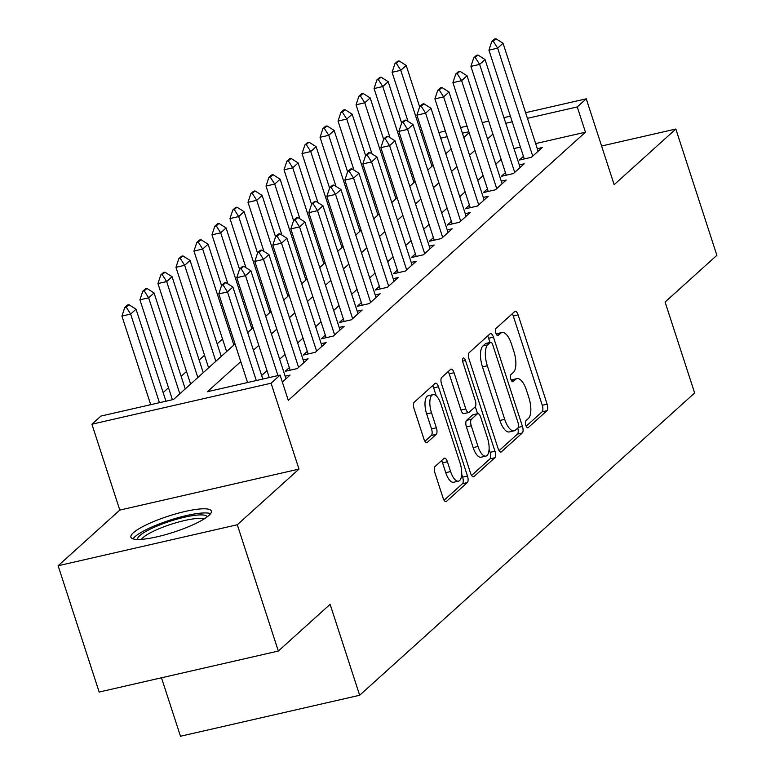 <?xml version="1.0" encoding="UTF-8"?>
<svg xmlns="http://www.w3.org/2000/svg" width="775" height="775" viewBox="0 0 775 775"><rect width="100%" height="100%" fill="white"/><g stroke="black" fill="none" stroke-linecap="round" stroke-linejoin="round"><path stroke-width="1.16" d="M525.808 425.31A3.73 1.492 77.1 0 0 527.882 427.819A3.73 1.492 77.1 0 0 528.182 427.664L546.956 410.711A5.318 2.131 77.1 0 0 547.121 404.162L518.117 314.902A5.318 2.131 77.1 0 0 515.162 311.308A5.318 2.131 77.1 0 0 514.736 311.54L495.952 328.493A3.73 1.492 77.1 0 0 495.845 333.076A3.73 1.492 77.1 0 0 497.908 335.594A3.73 1.492 77.1 0 0 498.209 335.43L500.64 333.24A17.031 6.82 77.1 0 1 501.997 332.504A17.031 6.82 77.1 0 1 511.452 344.003L513.873 351.443A17.031 6.82 77.1 0 1 513.37 372.407L510.938 374.606A3.73 1.492 77.1 0 0 510.832 379.188A3.73 1.492 77.1 0 0 512.895 381.707A3.73 1.492 77.1 0 0 513.195 381.542L515.627 379.353A17.031 6.82 77.1 0 1 516.983 378.617A17.031 6.82 77.1 0 1 526.438 390.116L528.85 397.556A17.031 6.82 77.1 0 1 528.356 418.529L525.925 420.718A3.73 1.492 77.1 0 0 525.808 425.31M208.892 515.482A42.286 8.457 -18 0 0 211.343 511.054A42.286 8.457 -18 0 0 176.971 513.534A42.286 8.457 -18 0 0 133.348 532.764A42.286 8.457 -18 0 0 130.907 537.191A42.286 8.457 -18 0 0 165.278 534.721A42.286 8.457 -18 0 0 208.892 515.482M435.104 466.443A5.318 2.131 77.1 0 0 434.949 472.992L443.077 498.034A5.318 2.131 77.1 0 0 446.032 501.628A5.318 2.131 77.1 0 0 446.458 501.396L467.325 482.573A5.318 2.131 77.1 0 0 467.48 476.024L438.476 386.764A5.318 2.131 77.1 0 0 435.521 383.179A5.318 2.131 77.1 0 0 435.095 383.402L414.238 402.225A5.318 2.131 77.1 0 0 414.082 408.783L423.906 439.028A5.318 2.131 77.1 0 0 426.86 442.622A5.318 2.131 77.1 0 0 427.287 442.389L436.218 434.339A5.318 2.131 77.1 0 0 436.373 427.781L431.501 412.784A14.231 5.696 77.1 0 1 433.051 394.64A14.231 5.696 77.1 0 1 440.956 404.25L460.05 463.004A14.231 5.696 77.1 0 1 458.49 481.149A14.231 5.696 77.1 0 1 450.595 471.539L447.407 461.745A5.318 2.131 77.1 0 0 444.453 458.161A5.318 2.131 77.1 0 0 444.027 458.383L435.104 466.443M278.332 651.048L99.161 692.046L58.125 565.75L237.295 524.752L278.332 651.048L330.111 604.326L359.658 695.262L694.642 392.973L665.095 302.047L716.875 255.324L675.839 129.028L614.158 184.692L586.258 98.812L577.249 106.931L585.454 132.196L288.29 400.346L280.085 375.09L271.076 383.218L91.905 424.206L100.905 416.078L173.542 399.464L235.038 343.974M237.295 524.752L298.985 469.098L271.076 383.218M498.063 448.425A5.318 2.131 77.1 0 0 501.018 452.019A5.318 2.131 77.1 0 0 501.435 451.786L522.302 432.963A5.318 2.131 77.1 0 0 522.457 426.415L493.452 337.154A5.318 2.131 77.1 0 0 490.498 333.56A5.318 2.131 77.1 0 0 490.071 333.793L469.214 352.615A5.318 2.131 77.1 0 0 469.059 359.174L498.063 448.425M494.808 457.773L473.951 476.596A5.318 2.131 77.1 0 1 473.525 476.819A5.318 2.131 77.1 0 1 470.57 473.234L441.566 383.974A5.318 2.131 77.1 0 1 441.731 377.425L450.653 369.365A5.318 2.131 77.1 0 1 451.079 369.142A5.318 2.131 77.1 0 1 454.034 372.727L465.794 408.929A5.318 2.131 77.1 0 0 468.749 412.523A5.318 2.131 77.1 0 0 469.175 412.29L475.094 406.943A5.318 2.131 77.1 0 0 475.249 400.394L463.004 362.71A3.73 1.492 77.1 0 1 463.411 357.963A3.73 1.492 77.1 0 1 465.484 360.472L494.963 451.215A5.318 2.131 77.1 0 1 494.808 457.773L489.965 458.877L471.588 475.463M675.839 129.028L601.594 146.01M523.445 156.356L519.327 160.057L531.437 157.286L542.238 147.541L537.298 148.674M505.426 172.602L501.318 176.312L513.428 173.542L524.229 163.787L519.289 164.92M487.417 188.858L483.309 192.568L495.419 189.797L506.22 180.042L501.28 181.176M469.408 205.104L465.3 208.814L477.41 206.043L488.211 196.298L483.271 197.422M451.399 221.359L447.291 225.07L459.401 222.299L470.202 212.544L465.252 213.677M433.39 237.615L429.282 241.316L441.392 238.545L452.193 228.799L447.243 229.933M415.381 253.861L411.273 257.571L423.373 254.801L434.184 245.045L429.234 246.179M397.372 270.117L393.264 273.817L405.364 271.056L416.175 261.301L411.225 262.434M379.363 286.363L375.255 290.073L387.355 287.302L398.166 277.557L393.216 278.68M361.353 302.618L357.236 306.328L369.346 303.558L380.157 293.802L375.207 294.936M343.344 318.864L339.227 322.574L351.337 319.804L362.138 310.058L357.198 311.192M325.326 335.12L321.218 338.83L333.327 336.059L344.129 326.304L339.188 327.438M307.317 351.375L303.209 355.076L315.318 352.315L326.12 342.56L321.179 343.693M289.308 367.621L285.2 371.332L297.309 368.561L308.111 358.815L303.17 359.939M282.352 382.056L290.102 375.061L285.152 376.195M585.454 132.196L535.641 143.588M520.422 147.076L513.97 148.548M501.125 159.359L495.758 164.203M483.116 175.615L477.749 180.459M465.107 191.861L459.74 196.705M447.097 208.117L441.731 212.96M429.088 224.372L423.722 229.206M411.079 240.618L405.713 245.462M393.07 256.874L387.703 261.718M375.061 273.12L369.694 277.963M357.043 289.375L351.685 294.219M339.033 305.631L333.676 310.465M321.024 321.877L315.657 326.721M303.015 338.132L297.648 342.967M285.006 354.378L279.639 359.222M266.997 370.634L261.63 375.478M222.532 338.995L217.174 343.829M204.523 355.241L199.156 360.084M186.513 371.496L181.147 376.34M168.504 387.742L163.138 392.586M150.495 403.998L149.401 404.986M161.481 677.786L180.478 736.25L359.658 695.262M298.985 469.098L119.805 510.086L58.125 565.75M119.805 510.086L91.905 424.206M240.783 361.625L207.448 391.704L280.085 375.09M492.919 134.104L487.552 138.948M474.91 150.35L469.543 155.194M456.901 166.606L451.534 171.449M438.892 182.861L433.525 187.695M420.883 199.107L415.516 203.951M402.874 215.363L397.507 220.207M384.855 231.609L379.498 236.453M366.846 247.864L361.489 252.708M348.837 264.12L343.47 268.954M330.828 280.366L325.461 285.21M312.819 296.622L307.452 301.465M294.81 312.868L289.443 317.711M276.801 329.123L271.434 333.967M258.792 345.379L253.425 350.213M577.249 106.931L527.436 118.333M512.217 121.811L505.755 123.293M438.892 132.525L445.344 131.043M460.563 127.565L467.025 126.083M482.244 122.605L488.705 121.123M503.924 117.645L510.386 116.163M525.605 112.685L586.258 98.812M468.856 131.731L462.404 133.213M447.185 136.691L440.723 138.173M247.69 332.562L253.057 327.718M265.699 316.307L271.066 311.463M283.708 300.061L289.075 295.217M301.717 283.805L307.084 278.961M319.726 267.549L325.093 262.715M337.735 251.303L343.102 246.46M355.744 235.048L361.111 230.204M373.753 218.802L379.12 213.958M391.772 202.546L397.129 197.703M409.781 186.291L415.138 181.457M427.79 170.045L433.157 165.201M445.799 153.789L451.166 148.945M463.808 137.543L469.175 132.699M516.983 378.617L512.139 379.731A17.031 6.82 77.1 0 0 511.2 380.137M501.997 332.504L497.153 333.618A17.031 6.82 77.1 0 0 496.213 334.015M526.167 426.211L542.113 411.816A5.318 2.131 77.1 0 0 542.277 405.267L513.273 316.006A5.318 2.131 77.1 0 0 512.256 313.778M489.984 342.492L488.608 338.268A5.318 2.131 77.1 0 0 487.591 336.03M499.081 450.653L517.458 434.077A5.318 2.131 77.1 0 0 517.778 428.071M518.097 427.781A3.73 1.492 77.1 0 0 518.204 423.189L492.755 344.846A3.73 1.492 77.1 0 0 490.682 342.327A3.73 1.492 77.1 0 0 490.391 342.492L487.824 344.807A17.031 6.82 77.1 0 0 487.32 365.771L504.719 419.333A17.031 6.82 77.1 0 0 514.174 430.823A17.031 6.82 77.1 0 0 515.54 430.096L518.097 427.781M486.177 343.451A3.73 1.492 77.1 0 0 485.838 343.441A3.73 1.492 77.1 0 0 485.547 343.596L490.391 342.492M514.174 430.823L509.33 431.927A17.031 6.82 77.1 0 1 499.885 420.438L482.476 366.885A17.031 6.82 77.1 0 1 482.98 345.912L485.547 343.596M468.749 412.523L463.905 413.627A5.318 2.131 77.1 0 1 460.951 410.033L449.19 373.841A5.318 2.131 77.1 0 0 448.173 371.603M475.298 406.71L477.574 413.705M489.103 449.171L490.12 452.329L494.963 451.215M478.001 446.487A14.231 5.696 77.1 0 0 485.906 456.097A14.231 5.696 77.1 0 0 487.456 437.952L480.733 417.25A5.318 2.131 77.1 0 0 477.778 413.656A5.318 2.131 77.1 0 0 477.352 413.889L471.433 419.236A5.318 2.131 77.1 0 0 471.268 425.785L478.001 446.487L473.157 447.601A14.231 5.696 77.1 0 0 481.062 457.202L485.906 456.097M473.418 414.79A5.318 2.131 77.1 0 0 472.934 414.77A5.318 2.131 77.1 0 0 472.508 414.993L477.352 413.889M473.157 447.601L466.434 426.899A5.318 2.131 77.1 0 1 466.589 420.341L472.508 414.993M489.965 458.877A5.318 2.131 77.1 0 0 490.12 452.329M458.49 481.149L453.646 482.263A14.231 5.696 77.1 0 1 445.751 472.653L442.564 462.859A5.318 2.131 77.1 0 0 441.547 460.631M433.051 394.64L428.207 395.744A14.231 5.696 77.1 0 0 426.657 413.889L431.501 412.784M424.933 441.256L431.375 435.443A5.318 2.131 77.1 0 0 431.53 428.895L426.657 413.889M436.218 395.831L433.632 387.878A5.318 2.131 77.1 0 0 432.615 385.65M444.104 500.262L462.481 483.687A5.318 2.131 77.1 0 0 462.636 477.129L461.687 474.222M419.643 106.814L406.197 65.429L400.791 70.302L431.975 166.267M396.374 63.347L399.077 60.905L397.623 61.244L394.921 63.676L396.374 63.347L400.791 70.302L392.073 72.298L408.018 121.365M406.197 65.429L399.077 60.905M394.921 63.676L392.073 72.298M495.932 38.75L494.479 39.079L491.776 41.521L493.229 41.191L495.932 38.75L503.052 43.264L538.131 151.251M532.735 156.124L497.647 48.147L488.928 50.133L491.776 41.521M524.278 158.923L488.928 50.133M503.052 43.264L497.647 48.147L493.229 41.191M137.63 539.458A36.59 7.314 162 0 1 166.625 522.408A36.59 7.314 162 0 1 207.235 516.847M204.077 518.998A33.887 6.772 -18 0 0 167.875 525.353A33.887 6.772 -18 0 0 141.447 539.342M210.597 513.641A42.015 8.399 -18 0 0 165.763 521.556A42.015 8.399 -18 0 0 133.029 538.848M401.634 123.06L388.188 81.675L382.782 86.548L413.966 182.513M378.365 79.593L381.067 77.161L379.614 77.49L376.912 79.932L378.365 79.593L382.782 86.548L374.063 88.544L390.009 137.621M388.188 81.675L381.067 77.161M376.912 79.932L374.063 88.544M383.625 139.316L370.179 97.931L364.773 102.804L395.957 198.768M360.356 95.848L363.058 93.407L361.605 93.746L358.903 96.177L360.356 95.848L364.773 102.804L356.054 104.799L372 153.867M370.179 97.931L363.058 93.407M358.903 96.177L356.054 104.799M365.616 155.572L352.17 114.177L346.764 119.059L377.948 215.024M342.347 112.104L345.049 109.663L343.596 109.992L340.893 112.433L342.347 112.104L346.764 119.059L338.045 121.055L353.991 170.122M352.17 114.177L345.049 109.663M340.893 112.433L338.045 121.055M347.607 171.818L334.161 130.432L328.755 135.305L359.929 231.27M324.338 128.35L327.04 125.918L325.587 126.247L322.884 128.689L324.338 128.35L328.755 135.305L320.036 137.301L335.982 186.378M334.161 130.432L327.04 125.918M322.884 128.689L320.036 137.301M477.923 55.006L476.47 55.335L473.767 57.776L475.22 57.437L477.923 55.006L485.034 59.52L520.122 167.497M514.716 172.379L479.638 64.393L470.919 66.388L473.767 57.776M506.269 175.179L470.919 66.388M485.034 59.52L479.638 64.393L475.22 57.437M459.914 71.252L458.461 71.591L455.758 74.022L457.211 73.693L459.914 71.252L467.025 75.776L502.113 183.752M496.707 188.625L461.629 80.648L452.91 82.644L455.758 74.022M488.26 191.435L452.91 82.644M467.025 75.776L461.629 80.648L457.211 73.693M441.905 87.507L440.452 87.837L437.749 90.278L439.202 89.939L441.905 87.507L449.016 92.022L484.104 199.998M478.698 204.881L443.62 96.894L434.901 98.89L437.749 90.278M470.251 207.681L434.901 98.89M449.016 92.022L443.62 96.894L439.202 89.939M423.896 103.753L422.443 104.092L419.74 106.524L421.193 106.194L423.896 103.753L431.007 108.277L466.095 216.254M460.689 221.127L425.601 113.15L416.892 115.146L419.74 106.524M452.242 223.936L416.892 115.146M431.007 108.277L425.601 113.15L421.193 106.194M329.598 188.073L316.142 146.688L310.746 151.561L341.92 247.525M306.328 144.605L309.031 142.164L307.578 142.503L304.875 144.935L306.328 144.605L310.746 151.561L302.027 153.557L317.973 202.624M316.142 146.688L309.031 142.164M304.875 144.935L302.027 153.557M405.877 120.009L404.434 120.338L401.731 122.779L403.184 122.45L405.877 120.009L412.998 124.523L448.086 232.51M442.68 237.382L407.592 129.406L398.883 131.392L401.731 122.779M434.223 240.182L398.883 131.392M412.998 124.523L407.592 129.406L403.184 122.45M311.579 204.319L298.133 162.934L292.737 167.807L323.911 263.771M288.319 160.851L291.022 158.42L289.569 158.749L286.866 161.19L288.319 160.851L292.737 167.807L284.018 169.803L299.964 218.879M298.133 162.934L291.022 158.42M286.866 161.19L284.018 169.803M387.868 136.264L386.415 136.594L383.722 139.035L385.175 138.696L387.868 136.264L394.988 140.779L430.077 248.756M424.671 253.638L389.583 145.652L380.864 147.647L383.722 139.035M416.214 256.438L380.864 147.647M394.988 140.779L389.583 145.652L385.175 138.696M293.57 220.575L280.124 179.19L274.718 184.062L305.902 280.027M270.31 177.107L273.013 174.666L271.56 175.005L268.857 177.436L270.31 177.107L274.718 184.062L266.009 186.058L281.955 235.125M280.124 179.19L273.013 174.666M268.857 177.436L266.009 186.058M369.859 152.51L368.406 152.84L365.703 155.281L367.156 154.952L369.859 152.51L376.979 157.025L412.067 265.011M406.662 269.884L371.574 161.907L362.855 163.903L365.703 155.281M398.205 272.693L362.855 163.903M376.979 157.025L371.574 161.907L367.156 154.952M275.561 236.83L262.115 195.436L256.709 200.318L287.893 296.282M252.301 193.362L255.004 190.921L253.551 191.251L250.848 193.692L252.301 193.362L256.709 200.318L248 202.304L263.936 251.381M262.115 195.436L255.004 190.921M250.848 193.692L248 202.304M351.85 168.766L350.397 169.095L347.694 171.537L349.147 171.197L351.85 168.766L358.97 173.28L394.049 281.257M388.653 286.14L353.565 178.153L344.846 180.149L347.694 171.537M380.196 288.939L344.846 180.149M358.97 173.28L353.565 178.153L349.147 171.197M257.552 253.076L244.106 211.691L238.7 216.564L269.884 312.528M234.292 209.608L236.985 207.177L235.532 207.506L232.839 209.947L234.292 209.608L238.7 216.564L229.991 218.56L245.927 267.627M244.106 211.691L236.985 207.177M232.839 209.947L229.991 218.56M239.543 269.332L226.097 227.947L220.691 232.82L251.875 328.784M216.273 225.864L218.976 223.423L217.523 223.762L214.82 226.193L216.273 225.864L220.691 232.82L211.972 234.815L227.918 283.882M226.097 227.947L218.976 223.423M214.82 226.193L211.972 234.815M221.534 285.578L208.088 244.193L202.682 249.066L233.866 345.03M198.264 242.11L200.967 239.678L199.514 240.008L196.811 242.449L198.264 242.11L202.682 249.066L193.963 251.061L226.62 351.569M208.088 244.193L200.967 239.678M196.811 242.449L193.963 251.061M221.253 356.413L190.078 260.448L184.673 265.321L215.857 361.286M180.255 258.366L182.958 255.924L181.505 256.263L178.802 258.695L180.255 258.366L184.673 265.321L175.954 267.317L208.611 367.815M190.078 260.448L182.958 255.924M178.802 258.695L175.954 267.317M203.244 372.659L172.069 276.694L166.664 281.577L197.848 377.541M162.246 274.621L164.949 272.18L163.496 272.509L160.793 274.951L162.246 274.621L166.664 281.577L157.945 283.563L190.602 384.071M172.069 276.694L164.949 272.18M160.793 274.951L157.945 283.563M185.235 388.914L154.06 292.95L148.655 297.823L179.829 393.787M144.237 290.867L146.94 288.436L145.487 288.765L142.784 291.206L144.237 290.867L148.655 297.823L139.936 299.818L172.399 399.726M154.06 292.95L146.94 288.436M142.784 291.206L139.936 299.818M165.937 401.198L136.042 309.206L130.646 314.078L159.437 402.69M126.228 307.123L128.931 304.682L127.478 305.021L124.775 307.452L126.228 307.123L130.646 314.078L121.927 316.074L150.718 404.686M136.042 309.206L128.931 304.682M124.775 307.452L121.927 316.074M333.841 185.012L332.388 185.351L329.685 187.782L331.138 187.453L333.841 185.012L340.961 189.536L376.04 297.513M370.644 302.386L335.556 194.409L326.837 196.404L329.685 187.782M362.187 305.195L326.837 196.404M340.961 189.536L335.556 194.409L331.138 187.453M315.832 201.267L314.379 201.597L311.676 204.038L313.129 203.709L315.832 201.267L322.952 205.782L358.031 313.768M352.635 318.641L317.547 210.664L308.828 212.65L311.676 204.038M344.177 321.441L308.828 212.65M322.952 205.782L317.547 210.664L313.129 203.709M297.823 217.523L296.37 217.852L293.667 220.294L295.12 219.955L297.823 217.523L304.943 222.037L340.022 330.014M334.616 334.887L299.537 226.91L290.819 228.906L293.667 220.294M326.168 337.697L290.819 228.906M304.943 222.037L299.537 226.91L295.12 219.955M279.814 233.769L278.361 234.098L275.658 236.54L277.111 236.21L279.814 233.769L286.924 238.283L322.012 346.27M316.607 351.143L281.528 243.166L272.81 245.162L275.658 236.54M308.159 353.952L272.81 245.162M286.924 238.283L281.528 243.166L277.111 236.21M261.805 250.025L260.352 250.354L257.649 252.795L259.102 252.456L261.805 250.025L268.915 254.539L304.003 362.516M298.598 367.398L263.519 259.412L254.801 261.407L257.649 252.795M290.15 370.198L254.801 261.407M268.915 254.539L263.519 259.412L259.102 252.456M243.796 266.271L242.343 266.61L239.64 269.041L241.093 268.712L243.796 266.271L250.906 270.795L285.994 378.772M277.963 375.575L245.501 275.668L236.792 277.663L239.64 269.041M269.254 377.57L236.792 277.663M250.906 270.795L245.501 275.668L241.093 268.712M225.787 282.526L224.333 282.856L221.631 285.297L223.084 284.968L225.787 282.526L232.897 287.041L262.793 379.043M256.293 380.535L227.492 291.923L218.782 293.909L221.631 285.297M247.574 382.53L218.782 293.909M232.897 287.041L227.492 291.923L223.084 284.968M527.542 427.81L528.182 427.664M497.579 335.575L498.209 335.43M512.556 381.688L513.195 381.542M511.306 380.341L515.627 379.353M496.32 334.228L500.64 333.24M513.273 316.006L518.117 314.902M542.277 405.267L547.121 404.162M542.113 411.816L546.956 410.711M488.608 338.268L493.452 337.154M518.398 427.345L522.457 426.415M517.458 434.077L522.302 432.963M500.534 451.999L501.435 451.786M482.98 345.912L487.824 344.807M482.476 366.885L487.32 365.771M499.885 420.438L504.719 419.333M473.041 476.799L473.951 476.596M449.19 373.841L454.034 372.727M460.951 410.033L465.794 408.929M462.646 361.121L465.484 360.472M466.589 420.341L471.433 419.236M466.434 426.899L471.268 425.785M442.564 462.859L447.407 461.745M445.751 472.653L450.595 471.539M431.53 428.895L436.373 427.781M431.375 435.443L436.218 434.339M426.386 442.603L427.287 442.389M433.632 387.878L438.476 386.764M462.636 477.129L467.48 476.024M462.481 483.687L467.325 482.573M445.557 501.609L446.458 501.396M485.838 343.441L490.682 342.327M472.934 414.77L477.778 413.656"/></g></svg>

